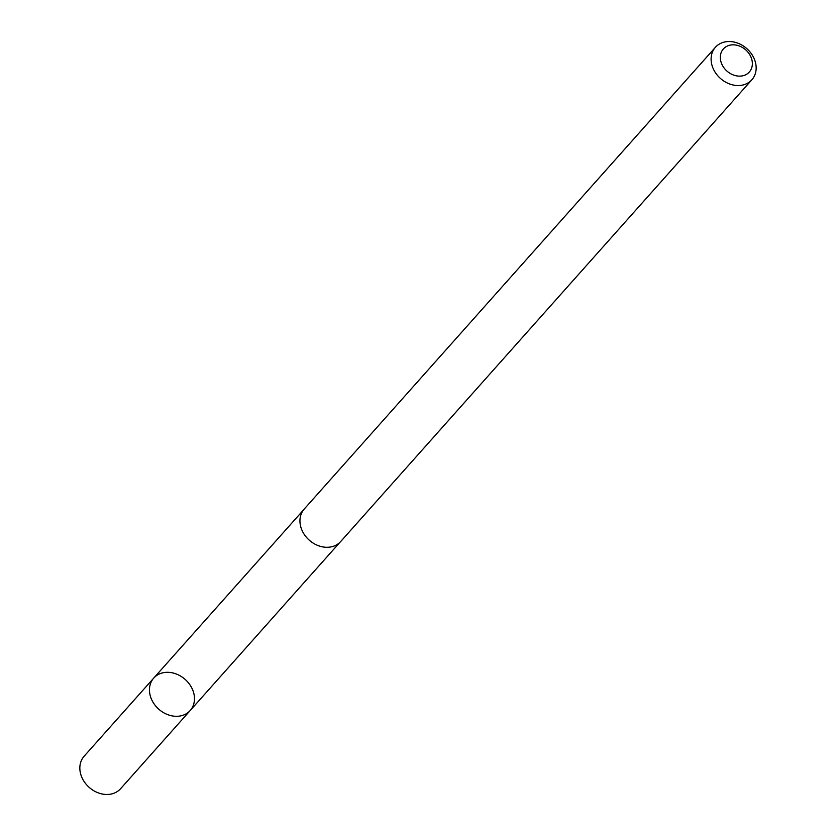 <?xml version="1.0" encoding="UTF-8"?>
<svg xmlns="http://www.w3.org/2000/svg" width="836" height="836" viewBox="0 0 836 836"><rect width="100%" height="100%" fill="white"/><g stroke="black" fill="none" stroke-linecap="round" stroke-linejoin="round"><path stroke-width="1.25" d="M179.949 716.024A24.401 19.886 -138.3 0 1 154.075 703.891A24.401 19.886 -138.3 0 1 153.74 678.08A24.401 19.886 -138.3 0 1 185.195 679.449A24.401 19.886 -138.3 0 1 190.19 710.527A24.401 19.886 -138.3 0 1 179.949 716.024A24.401 19.886 -138.3 0 1 154.075 703.891A24.401 19.886 -138.3 0 1 153.74 678.08L84.133 756.225A24.422 19.907 41.7 0 0 84.467 782.057A24.422 19.907 41.7 0 0 110.352 794.2A24.422 19.907 41.7 0 0 120.603 788.703L190.19 710.527A24.401 19.886 -138.3 0 1 179.949 716.024M715.397 47.297L304.231 509.051A24.422 19.907 41.7 0 0 309.236 540.15A24.422 19.907 41.7 0 0 340.701 541.519L751.867 79.765A24.422 19.907 41.7 0 0 751.533 53.943A24.422 19.907 41.7 0 0 725.648 41.8A24.422 19.907 41.7 0 0 715.397 47.297A24.422 19.907 41.7 0 0 720.392 78.396A24.422 19.907 41.7 0 0 751.867 79.765M730.664 45.029A17.368 14.16 41.7 0 0 726.202 70.381A17.368 14.16 41.7 0 0 752.16 66.044A17.368 14.16 41.7 0 0 730.664 45.029M303.437 510.023L153.74 678.08M339.834 542.428L190.19 710.527"/></g></svg>
